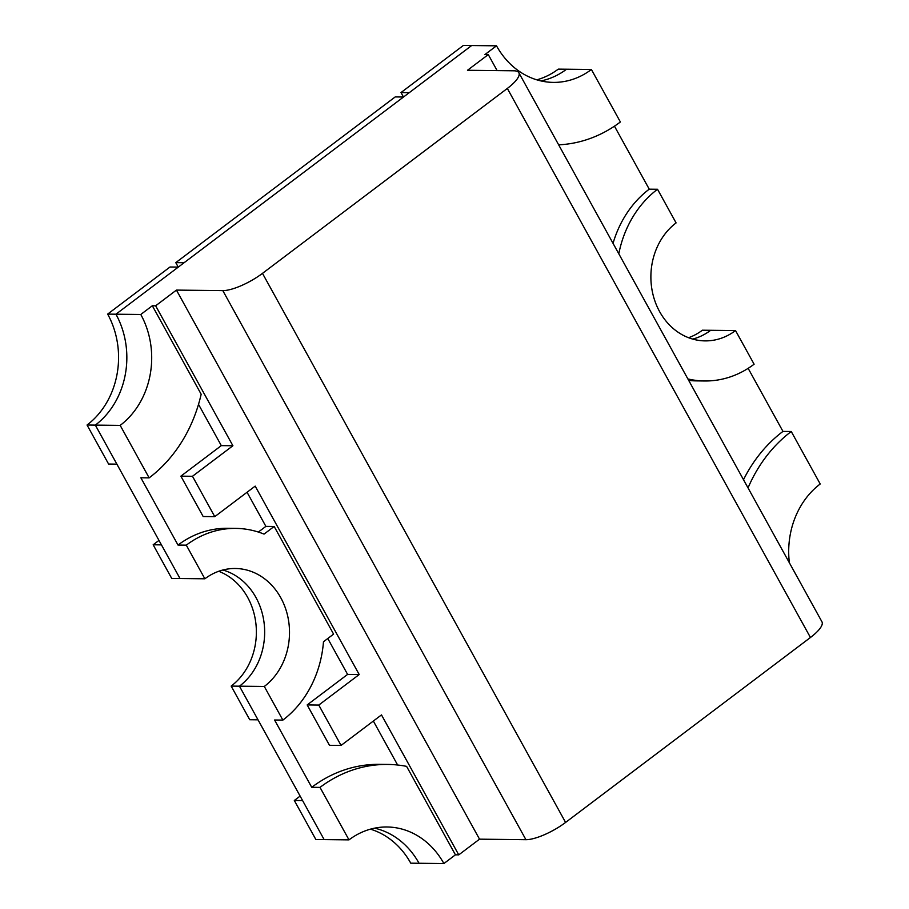 <?xml version="1.0" encoding="UTF-8"?>
<svg xmlns="http://www.w3.org/2000/svg" width="909" height="909" viewBox="0 0 909 909"><rect width="100%" height="100%" fill="white"/><g stroke="black" fill="none" stroke-linecap="round" stroke-linejoin="round"><path stroke-width="1.36" d="M204.866 578.794A64.153 54.926 -89.4 0 1 235.306 568.489A64.153 54.926 -89.4 0 1 287.38 614.734A64.153 54.926 -89.4 0 1 264.303 686.454L282.869 720.098A104.24 89.264 90.6 0 0 323.479 641.765L333.592 634.118L274.166 526.459L264.042 534.106A104.24 89.264 90.6 0 0 235.749 528.39A104.24 89.264 90.6 0 0 186.3 545.15L204.866 578.794L180.016 578.522L95.331 425.105L87.048 425.014L108.591 464.033L116.875 464.135L95.331 425.105A80.185 68.664 -89.4 0 0 115.932 314.207L471.657 45.541L463.374 45.45L401.005 92.548L403.471 97.002M348.988 839.871A80.185 68.664 -89.4 0 1 387.029 826.985A80.185 68.664 -89.4 0 1 443.887 863.55L455.432 854.824L406.596 766.367A142.736 122.215 90.6 0 0 387.734 764.435A142.736 122.215 90.6 0 0 320.013 787.387L348.988 839.871L324.138 839.598L239.453 686.181A64.153 54.926 -89.4 0 0 263.917 621.586A64.153 54.926 -89.4 0 0 222.864 570.011A64.153 54.926 -89.4 0 1 263.917 621.586A64.153 54.926 -89.4 0 1 239.453 686.181L258.02 719.826L249.736 719.735L231.17 686.09A64.153 54.926 -89.4 0 0 255.94 623.972A64.153 54.926 -89.4 0 0 218.705 571.284M443.887 863.55L419.038 863.266A80.185 68.664 -89.4 0 0 374.588 828.167A80.185 68.664 -89.4 0 1 419.038 863.266L410.754 863.175A80.185 68.664 -89.4 0 0 370.44 829.167M687.874 378.928A104.24 89.264 90.6 0 0 704.645 380.985A104.24 89.264 90.6 0 0 754.106 364.214L735.529 330.569L710.679 330.297A64.153 54.926 -89.4 0 1 692.692 339.091A64.153 54.926 -89.4 0 0 710.679 330.297L702.396 330.206A64.153 54.926 -89.4 0 1 688.556 337.716M558.649 144.826A142.736 122.215 90.6 0 0 620.381 121.976L591.407 69.493L566.557 69.22A80.185 68.664 -89.4 0 1 540.957 80.924A80.185 68.664 -89.4 0 0 566.557 69.22L558.274 69.129A80.185 68.664 -89.4 0 1 536.821 79.833M149.144 477.873A142.736 122.215 90.6 0 0 201.162 394.222L152.326 305.754L140.781 314.48A80.185 68.664 -89.4 0 1 120.181 425.378L149.144 477.873L140.861 477.77L178.016 545.059L186.3 545.15M120.181 425.378L95.331 425.105A80.185 68.664 -89.4 0 0 115.932 314.207L107.648 314.105A80.185 68.664 -89.4 0 1 87.048 425.014M198.514 404.346L221.307 445.626L180.88 476.157L203.173 516.528L214.763 516.653L255.19 486.122L359.203 674.535L318.775 705.066L341.057 745.437L381.485 714.906L458.75 854.869L479.532 839.166L525.925 839.689A32.076 9.147 151.1 0 0 565.591 822.429L810.442 637.504L507.336 88.434A32.076 9.147 -28.9 0 0 518.857 72.743A32.076 9.147 -28.9 0 0 513.869 70.8L467.487 70.277L488.281 54.585L484.963 54.54L496.507 45.825L471.657 45.541L409.289 92.65L401.005 92.548M247.055 492.269L265.882 526.368L258.349 532.06M235.749 528.39L227.466 528.299A104.24 89.264 90.6 0 0 178.016 545.059M327.785 638.516L347.602 674.398L307.174 704.929L329.467 745.3L341.057 745.437M397.619 765.014L373.349 721.053M387.734 764.435L379.451 764.344A142.736 122.215 90.6 0 0 311.73 787.296L274.586 720.008L282.869 720.098M688.692 380.416A104.24 89.264 90.6 0 0 696.362 380.882L704.645 380.985M789.376 562.796A80.185 68.664 -89.4 0 1 820.213 483.986L791.25 431.502L782.967 431.411L748.141 368.338M782.967 431.411A142.736 122.215 90.6 0 0 743.505 479.702M735.529 330.569A64.153 54.926 -89.4 0 1 705.089 340.886A64.153 54.926 -89.4 0 1 653.014 294.641A64.153 54.926 -89.4 0 1 676.091 222.91L657.525 189.265L649.242 189.174L614.461 126.181M649.242 189.174A104.24 89.264 90.6 0 0 613.041 243.362M152.326 305.754L155.644 305.799L232.909 445.751L192.481 476.282L214.763 516.653M221.307 445.626L232.909 445.751M791.25 431.502A142.736 122.215 90.6 0 0 748.039 487.906M657.525 189.265A104.24 89.264 90.6 0 0 618.802 253.804M591.407 69.493A80.185 68.664 -89.4 0 1 553.365 82.389A80.185 68.664 -89.4 0 1 496.507 45.825M140.781 314.48L115.932 314.207L178.3 267.098L170.017 267.007L107.648 314.105M507.336 88.434L262.485 273.359L565.591 822.429M155.644 305.799L176.437 290.096L222.819 290.619A32.076 9.147 -28.9 0 0 262.485 273.359M518.857 72.743L821.952 621.813A32.076 9.147 151.1 0 1 810.442 637.504M176.437 290.096L479.532 839.166M497.132 70.618L488.281 54.585M455.432 854.824L458.75 854.869M264.303 686.454L231.17 686.09M320.013 787.387L311.73 787.296M347.602 674.398L359.203 674.535M274.166 526.459L265.882 526.368M180.88 476.157L192.481 476.282M307.174 704.929L318.775 705.066M184.072 262.735L403.516 97.002L395.233 96.911L175.789 262.644L184.072 262.735M178.244 267.098L175.789 262.644M300.118 796.091L294.311 800.477L315.855 839.507L324.138 839.598L302.595 800.568L294.311 800.477M158.973 540.4L153.167 544.786L171.733 578.431L180.016 578.522L161.45 544.877L153.167 544.786M222.819 290.619L525.925 839.689"/></g></svg>

